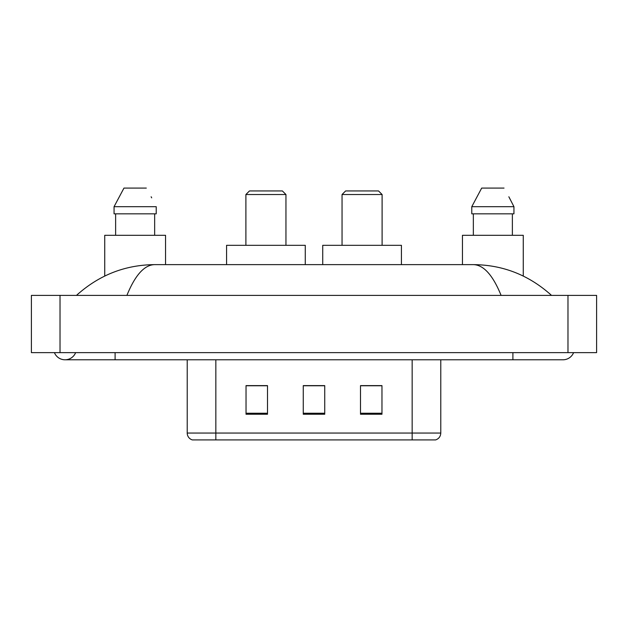 <?xml version="1.0" encoding="UTF-8"?>
<svg xmlns="http://www.w3.org/2000/svg" width="628" height="628" viewBox="0 0 628 628"><rect width="100%" height="100%" fill="white"/><g stroke="black" fill="none" stroke-linecap="round" stroke-linejoin="round"><path stroke-width="0.94" d="M54.416 352.638A11.445 11.445 0 0 0 75.635 352.638A11.445 11.445 0 0 1 54.416 352.638A11.445 11.445 0 0 0 65.029 359.789A11.445 11.445 0 0 1 54.416 352.638M573.584 352.638A11.445 11.445 0 0 1 562.971 359.789A11.445 11.445 0 0 0 573.584 352.638A11.445 11.445 0 0 1 562.971 359.789A11.445 11.445 0 0 0 573.584 352.638M501.097 295.396C492.894 275.197 483.678 264.938 473.449 264.631L154.551 264.631C144.322 264.938 135.106 275.197 126.903 295.396M60.021 295.396L596.6 295.396L596.6 352.638L31.4 352.638L31.4 295.396L60.021 295.396L60.021 352.638M473.449 264.631C502.981 264.867 529.011 275.119 551.525 295.396L549.092 293.19M78.908 293.19L76.475 295.396C98.886 275.166 124.909 264.906 154.551 264.631M228.859 439.922L192.733 439.922M192.372 439.922A7.151 7.151 0 0 1 187.222 433.053L187.222 359.789M381.965 414.237L381.965 385.616L360.503 385.616L360.503 414.237L381.965 414.237M267.497 414.237L267.497 385.616L246.035 385.616L246.035 414.237L267.497 414.237M324.731 414.237L324.731 385.616L303.269 385.616L303.269 414.237L324.731 414.237M440.778 433.053C440.581 436.476 438.862 438.768 435.628 439.922L215.844 439.922L215.844 433.053L440.778 433.053L440.778 359.789M412.156 359.789L412.156 439.922L399.141 439.922M324.731 385.757L303.269 385.757M267.497 385.757L246.035 385.757M381.965 385.757L360.503 385.757M165.549 264.631L165.549 235.304L104.735 235.304L104.735 276.045M154.653 213.842L154.653 235.304L154.653 213.842M114.061 206.683L123.967 188.078L114.061 206.683L114.061 213.842L156.215 213.842L156.215 206.683L114.061 206.683M151.693 197.844L151.128 196.768M115.631 213.842L115.631 235.304M146.308 188.078L123.967 188.078M245.893 194.523L285.952 194.523L282.38 190.943L249.465 190.943L245.893 194.523L245.893 245.32M285.952 194.523L285.952 245.32M305.271 264.631L305.271 245.32L226.575 245.32L226.575 264.631M342.048 194.523L382.107 194.523L378.535 190.943L345.62 190.943L342.048 194.523L342.048 245.32M382.107 194.523L382.107 245.32M401.425 264.631L401.425 245.32L322.729 245.32L322.729 264.631M523.265 276.045L523.265 235.304L462.451 235.304L462.451 264.631M509.418 197.844L513.94 206.683L471.785 206.683L481.692 188.078L471.785 206.683L471.785 213.842L513.94 213.842L513.94 206.683L513.94 213.842M513.94 206.683L508.845 196.768M473.347 213.842L473.347 235.304M512.37 235.304L512.37 213.842M504.033 188.078L481.692 188.078M512.895 352.638L512.895 359.789L562.971 359.789M115.105 352.638L115.105 359.789L512.895 359.789M567.979 295.396L567.979 352.638M187.222 433.053L215.844 433.053L215.844 359.789M324.731 413.24L303.269 413.24M267.497 413.24L246.035 413.24M381.965 413.24L360.503 413.24M115.105 359.789L65.029 359.789"/></g></svg>
